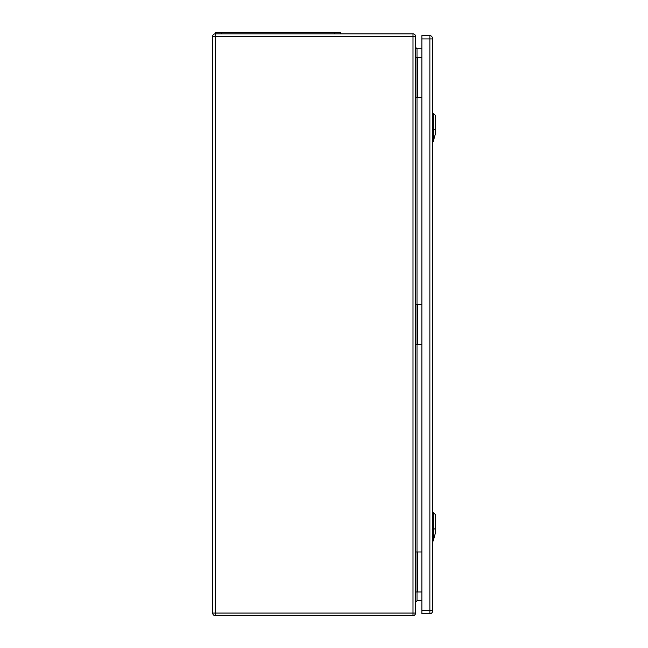 <?xml version="1.0" encoding="UTF-8"?>
<svg xmlns="http://www.w3.org/2000/svg" width="648" height="648" viewBox="0 0 648 648"><rect width="100%" height="100%" fill="white"/><g stroke="black" fill="none" stroke-linecap="round" stroke-linejoin="round"><path stroke-width="0.97" d="M415.554 551.975L415.554 613.057A2.543 2.543 0 0 1 413.003 615.6L215.209 615.6A2.543 2.543 0 0 1 212.666 613.057L212.666 36.401A2.543 2.543 0 0 1 215.209 33.858L413.003 33.858A2.543 2.543 0 0 1 415.554 36.401L415.554 551.975L421.88 551.975M415.554 304.73L421.88 304.73M415.554 97.484L421.88 97.484M421.88 48.762L417.004 48.762L417.004 344.728L421.88 344.728M421.88 600.696L417.004 600.696L415.554 602.146M415.554 57.486L421.88 57.486M415.554 344.728L417.004 344.728L417.004 591.964L421.88 591.964M415.554 591.964L417.004 591.964L417.004 600.696M415.554 47.304L417.004 48.762M340.654 33.858L340.654 32.4L215.573 32.4L215.573 33.858M432.427 38.945L432.427 38.216A2.543 2.543 0 0 0 429.883 35.672L421.88 35.672L421.88 613.786L429.883 613.786A2.543 2.543 0 0 0 432.427 611.234L432.427 38.945L429.883 38.945L429.883 610.513L421.88 610.513M433.156 541.064L435.335 533.272L435.335 514.512L433.156 512.325L433.156 541.064L432.427 541.088M433.156 141.839L435.335 134.055L435.335 115.287L433.156 113.108L433.156 141.839L432.427 141.863M413.003 33.858L413.003 36.401L215.209 36.401L215.209 613.057L413.003 613.057L413.003 36.401L415.554 36.401M417.369 57.486L417.369 97.484M417.369 344.728L417.369 304.73M417.369 591.964L417.369 551.975M413.003 615.6L413.003 613.057L415.554 613.057M212.666 36.401L215.209 36.401L215.209 33.858M215.209 615.6L215.209 613.057L212.666 613.057M221.389 32.4L221.389 33.858M334.83 32.4L334.83 33.858M429.883 35.672L429.883 38.945L421.88 38.945M432.427 610.513L429.883 610.513L429.883 613.786A2.543 2.543 0 0 0 432.427 611.234M435.521 528.485L432.953 529.594M432.224 529.521L433.212 529.505M433.212 536.317L432.224 536.333M433.058 536.358L434.759 535.629M435.521 129.26L432.953 130.369M432.224 130.297L433.212 130.28M433.212 137.093L432.224 137.109M433.058 137.141L434.759 136.404M433.156 512.325L432.427 512.301M433.156 113.108L432.427 113.084"/></g></svg>
